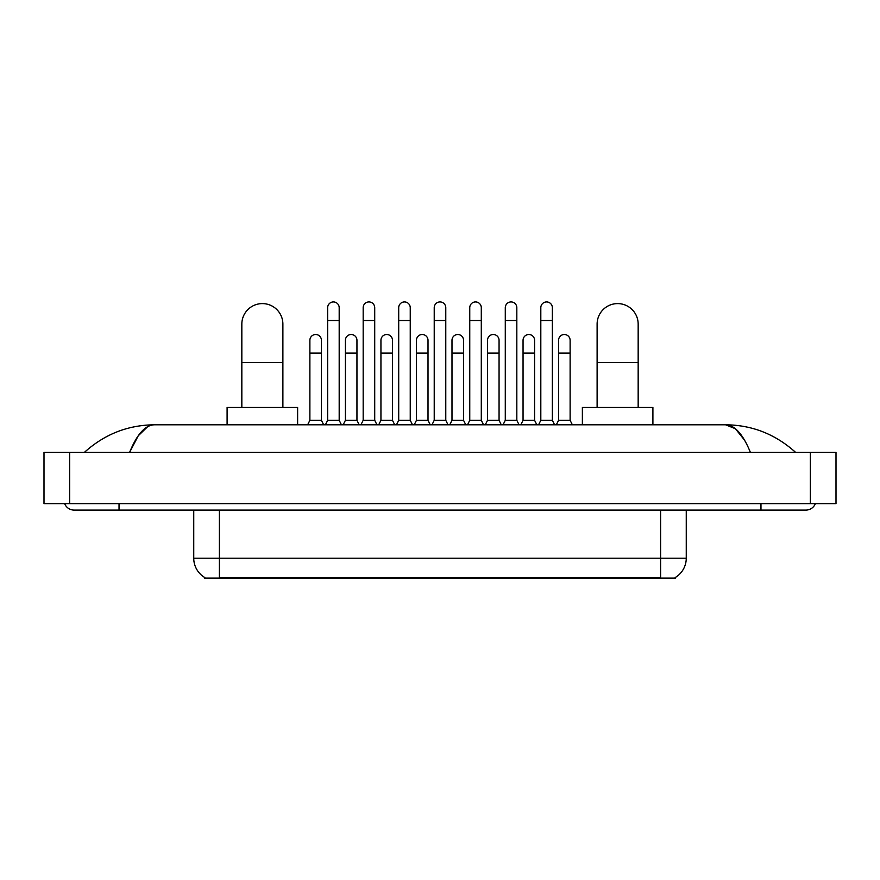 <?xml version="1.0" encoding="UTF-8"?>
<svg xmlns="http://www.w3.org/2000/svg" width="880" height="880" viewBox="0 0 880 880"><rect width="100%" height="100%" fill="white"/><g stroke="black" fill="none" stroke-linecap="round" stroke-linejoin="round"><path stroke-width="1.32" d="M675.356 577.445L675.356 578.072L204.644 578.072L204.644 577.445M204.831 577.555A22.44 22.44 0 0 1 193.743 558.195L219.395 558.195L219.395 577.555L660.605 577.555L660.605 558.195L686.257 558.195L686.257 510.092M193.743 558.195L193.743 510.092M675.169 577.555A22.44 22.44 0 0 0 686.257 558.195M241.835 407.484L241.835 324.115A20.526 20.526 0 0 1 262.361 303.6A20.526 20.526 0 0 1 282.887 324.115A20.526 20.526 0 0 0 262.361 303.6M282.887 407.484L282.887 324.115M297.627 424.798L297.627 407.484L227.095 407.484L227.095 424.798M597.113 407.484L597.113 324.115A20.526 20.526 0 0 1 617.639 303.6A20.526 20.526 0 0 1 638.165 324.115A20.526 20.526 0 0 0 617.639 303.6M638.165 407.484L638.165 324.115M652.905 424.798L652.905 407.484L582.373 407.484L582.373 424.798M325.402 424.798L327.646 420.31L339.185 420.31L341.429 424.798M339.185 420.31L339.185 307.703A5.775 5.775 0 0 0 333.421 301.928A5.775 5.775 0 0 1 333.784 301.939M327.646 420.31L327.646 320.529L339.185 320.529M327.646 320.529L327.646 307.703A5.775 5.775 0 0 1 333.421 301.928M360.932 424.798L363.176 420.31L374.715 420.31L376.959 424.798M374.715 420.31L374.715 307.703A5.775 5.775 0 0 0 368.94 301.928A5.775 5.775 0 0 1 369.303 301.939M363.176 420.31L363.176 320.529L374.715 320.529M363.176 320.529L363.176 307.703A5.775 5.775 0 0 1 368.94 301.928M396.451 424.798L398.706 420.31L410.245 420.31L412.489 424.798M410.245 420.31L410.245 307.703A5.775 5.775 0 0 0 404.47 301.928A5.775 5.775 0 0 1 404.833 301.939M398.706 420.31L398.706 320.529L410.245 320.529M398.706 320.529L398.706 307.703A5.775 5.775 0 0 1 404.47 301.928M431.981 424.798L434.225 420.31L445.775 420.31L448.019 424.798M445.775 420.31L445.775 307.703A5.775 5.775 0 0 0 440 301.928A5.775 5.775 0 0 1 440.363 301.939M434.225 420.31L434.225 320.529L445.775 320.529M434.225 320.529L434.225 307.703A5.775 5.775 0 0 1 440 301.928M467.511 424.798L469.755 420.31L481.294 420.31L483.549 424.798M481.294 420.31L481.294 307.703A5.775 5.775 0 0 0 475.53 301.928A5.775 5.775 0 0 1 475.893 301.939M469.755 420.31L469.755 320.529L481.294 320.529M469.755 320.529L469.755 307.703A5.775 5.775 0 0 1 475.53 301.928M503.041 424.798L505.285 420.31L516.824 420.31L519.068 424.798M516.824 420.31L516.824 307.703A5.775 5.775 0 0 0 511.06 301.928A5.775 5.775 0 0 1 511.423 301.939M505.285 420.31L505.285 320.529L516.824 320.529M505.285 320.529L505.285 307.703A5.775 5.775 0 0 1 511.06 301.928M538.571 424.798L540.815 420.31L552.354 420.31L554.598 424.798M552.354 420.31L552.354 307.703A5.775 5.775 0 0 0 546.579 301.928A5.775 5.775 0 0 1 546.942 301.939M540.815 420.31L540.815 320.529L552.354 320.529M540.815 320.529L540.815 307.703A5.775 5.775 0 0 1 546.579 301.928M307.637 424.798L309.881 420.31L321.42 420.31L323.664 424.798M321.42 420.31L321.42 340.274A5.775 5.775 0 0 0 316.019 334.521A5.775 5.775 0 0 1 321.42 340.274M309.881 420.31L309.881 353.1L321.42 353.1M309.881 353.1L309.881 340.274A5.775 5.775 0 0 1 316.019 334.521M343.167 424.798L345.411 420.31L356.95 420.31L359.194 424.798M356.95 420.31L356.95 340.274A5.775 5.775 0 0 0 351.538 334.521A5.775 5.775 0 0 1 356.95 340.274M345.411 420.31L345.411 353.1L356.95 353.1M345.411 353.1L345.411 340.274A5.775 5.775 0 0 1 351.538 334.521M378.697 424.798L380.941 420.31L392.48 420.31L394.724 424.798M392.48 420.31L392.48 340.274A5.775 5.775 0 0 0 387.068 334.521A5.775 5.775 0 0 1 392.48 340.274M380.941 420.31L380.941 353.1L392.48 353.1M380.941 353.1L380.941 340.274A5.775 5.775 0 0 1 387.068 334.521M414.216 424.798L416.46 420.31L428.01 420.31L430.254 424.798M428.01 420.31L428.01 340.274A5.775 5.775 0 0 0 422.598 334.521A5.775 5.775 0 0 1 428.01 340.274M416.46 420.31L416.46 353.1L428.01 353.1M416.46 353.1L416.46 340.274A5.775 5.775 0 0 1 422.598 334.521M449.746 424.798L451.99 420.31L463.54 420.31L465.784 424.798M463.54 420.31L463.54 340.274A5.775 5.775 0 0 0 458.128 334.521A5.775 5.775 0 0 1 463.54 340.274M451.99 420.31L451.99 353.1L463.54 353.1M451.99 353.1L451.99 340.274A5.775 5.775 0 0 1 458.128 334.521M485.276 424.798L487.52 420.31L499.059 420.31L501.303 424.798M499.059 420.31L499.059 340.274A5.775 5.775 0 0 0 493.658 334.521A5.775 5.775 0 0 1 499.059 340.274M487.52 420.31L487.52 353.1L499.059 353.1M487.52 353.1L487.52 340.274A5.775 5.775 0 0 1 493.658 334.521M520.806 424.798L523.05 420.31L534.589 420.31L536.833 424.798M534.589 420.31L534.589 340.274A5.775 5.775 0 0 0 529.177 334.521A5.775 5.775 0 0 1 534.589 340.274M523.05 420.31L523.05 353.1L534.589 353.1M523.05 353.1L523.05 340.274A5.775 5.775 0 0 1 529.177 334.521M556.336 424.798L558.58 420.31L570.119 420.31L572.363 424.798M570.119 420.31L570.119 340.274A5.775 5.775 0 0 0 564.707 334.521A5.775 5.775 0 0 1 570.119 340.274M558.58 420.31L558.58 353.1L570.119 353.1M558.58 353.1L558.58 340.274A5.775 5.775 0 0 1 564.707 334.521M119.031 503.679L119.031 510.092L805.86 510.092A10.263 10.263 0 0 0 815.375 503.679A10.263 10.263 0 0 1 805.86 510.092A10.263 10.263 0 0 0 815.375 503.679A10.263 10.263 0 0 1 805.86 510.092M64.625 503.679A10.263 10.263 0 0 0 74.14 510.092A10.263 10.263 0 0 1 64.625 503.679A10.263 10.263 0 0 0 74.14 510.092L119.031 510.092M750.398 452.375C743.039 434.269 734.778 425.073 725.604 424.798L154.396 424.798C145.222 425.073 136.961 434.269 129.602 452.375L138.237 435.798L147.73 426.602M69.652 452.375L836 452.375L836 503.679L44 503.679L44 452.375L69.652 452.375L69.652 503.679M836 452.375L836 503.679M793.419 450.395L795.597 452.375C775.412 434.203 752.081 425.007 725.604 424.798L735.372 428.714L744.524 440.132M86.581 450.395L84.403 452.375C104.489 434.236 127.82 425.051 154.396 424.798M658.042 578.072L658.042 577.445M221.958 578.072L221.958 577.445M219.395 510.092L219.395 558.195L660.605 558.195L660.605 510.092M241.835 362.593L282.887 362.593M597.113 362.593L638.165 362.593M760.969 503.679L760.969 510.092M810.348 452.375L810.348 503.679"/></g></svg>
